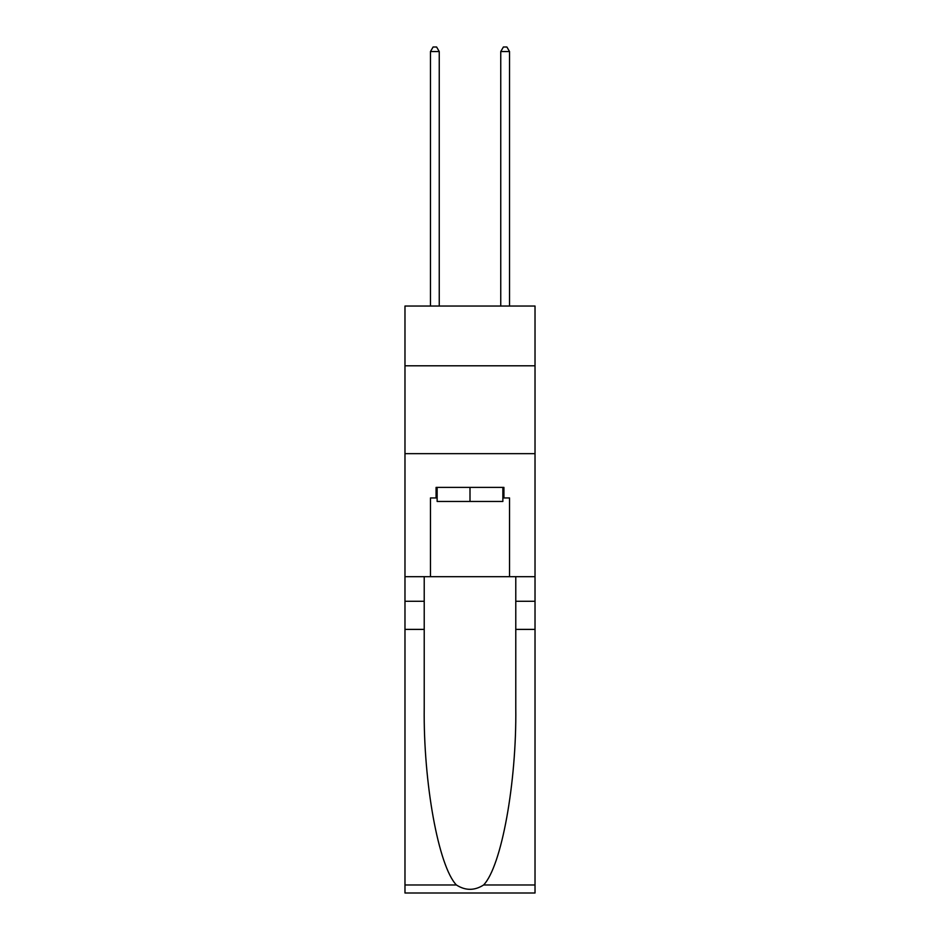 <?xml version="1.0" encoding="UTF-8"?>
<svg xmlns="http://www.w3.org/2000/svg" width="940" height="940" viewBox="0 0 940 940"><rect width="100%" height="100%" fill="white"/><g stroke="black" fill="none" stroke-linecap="round" stroke-linejoin="round"><path stroke-width="1.41" d="M535.024 365.789L535.024 306.041L404.976 306.041L404.976 365.789L535.024 365.789L535.024 576.678L509.539 576.678L509.539 497.941L503.922 497.941L503.922 487.402L436.078 487.402L436.078 497.941L437.135 497.941M404.976 629.389L424.222 629.389L424.222 707.761C423.282 782.668 438.487 866.351 456.405 884.986C465.464 890.768 474.524 890.768 483.595 884.986L535.024 884.986L535.024 893L404.976 893L404.976 365.789M502.865 487.402L502.865 501.455L437.135 501.455L437.135 487.402M470 487.402L470 501.455M483.595 884.986C501.514 866.351 516.718 782.668 515.778 707.761L515.778 576.678M515.778 629.389L535.024 629.389L535.024 576.678M424.222 576.678L424.222 629.389M535.024 884.986L535.024 629.389M404.976 576.678L430.461 576.678L430.461 497.941L436.078 497.941M404.976 453.656L535.024 453.656M430.461 576.678L509.539 576.678M502.865 497.941L503.922 497.941M439.25 306.041L439.25 51.571L430.461 51.571L430.461 306.041M430.461 51.571L433.093 47L436.606 47L439.25 51.571M509.539 306.041L509.539 51.571L500.75 51.571L500.75 306.041M500.75 51.571L503.394 47L506.907 47L509.539 51.571M515.778 601.271L535.024 601.271M424.222 601.271L404.976 601.271M404.976 884.986L456.405 884.986"/></g></svg>
